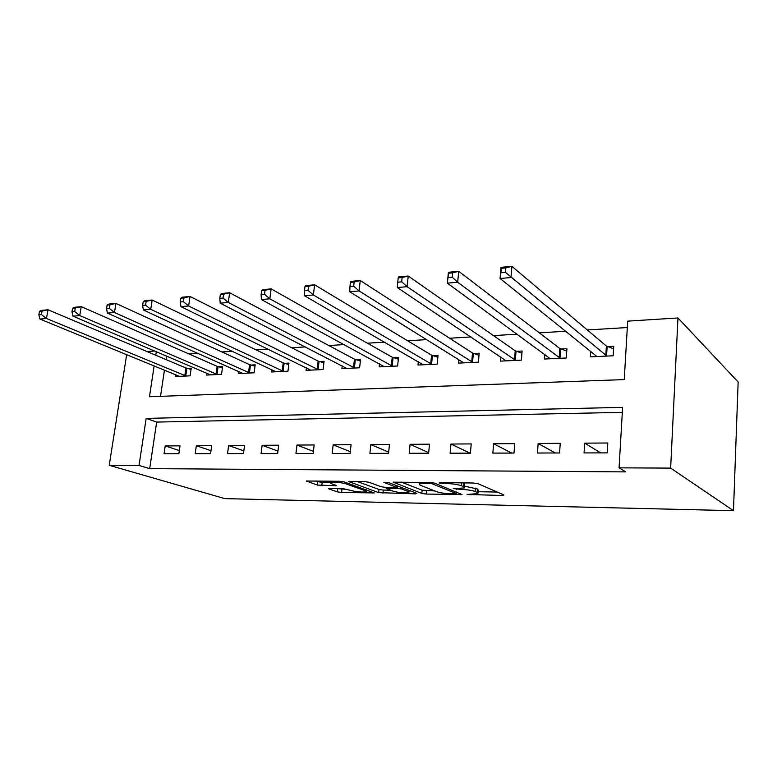 <?xml version="1.0" encoding="UTF-8"?>
<svg xmlns="http://www.w3.org/2000/svg" width="777" height="777" viewBox="0 0 777 777"><rect width="100%" height="100%" fill="white"/><g stroke="black" fill="none" stroke-linecap="round" stroke-linejoin="round"><path stroke-width="1.17" d="M467.045 494.444L502.224 495.493L503.923 494.959L478.03 483.712L473.339 483.012L440.151 482.585L439.102 483.012L446.561 483.547C452.865 483.75 457.789 484.479 461.353 485.722L463.616 486.674L464.316 487.966L453.224 488.578L460.703 489.384C466.899 489.597 471.697 490.306 475.116 491.501L477.282 492.404L477.923 493.618L467.045 494.444M329.982 488.5L328.632 488.626L329.03 489.024L337.354 491.86L341.579 492.463L374.242 492.919L344.279 481.944L339.792 481.293L306.371 481.012L317.443 485.071L336.635 485.761L331.08 483.556L330.002 482.42C334.159 481.711 339.384 482.167 345.668 483.76L365.229 490.724L366.161 491.754C362.082 492.414 356.993 491.987 350.883 490.472L343.347 488.723L329.982 488.5M622.328 412.354L156.672 422.076L149.699 468.638L139.025 465.462L109.227 465.316L224.854 498.63L733.469 510.674L738.15 382.012L677.971 317.958L627.69 321.134L624.252 379.594L149.466 396.726L154.147 365.86M149.699 468.638L625.767 471.892L619.065 467.851L670.638 468.104L733.469 510.674M421.814 493.434L426.165 494.065L462.024 494.551L434.615 483.139L429.982 482.459L393.162 482.167L421.814 493.434L422.134 490.19L434.829 490.967M415.559 493.861L378.652 492.628L348.766 481.575L364.462 481.604L368.988 482.264L381.041 486.723L385.47 487.364L396.523 487.364L383.828 482.284L387.888 482.332L416.86 493.337L415.559 493.861L415.656 492.88M607.799 443.007L584.702 443.152L584.061 452.923L607.196 452.884L607.799 443.007M560.246 443.317L538.16 443.463L537.441 453.02L559.566 452.981L560.246 443.317M514.762 443.618L493.628 443.764L492.841 453.108L514.005 453.069L514.762 443.618M471.212 443.91L450.971 444.046L450.126 453.195L470.406 453.156L471.212 443.91M429.496 444.191L410.081 444.318L409.188 453.282L428.622 453.244L429.496 444.191M389.471 444.454L370.843 444.58L369.901 453.36L388.558 453.321L389.471 444.454M351.068 444.706L333.168 444.823L332.187 453.438L350.097 453.399L351.068 444.706M314.161 444.949L296.96 445.066L295.94 453.506L313.16 453.477L314.161 444.949M278.69 445.192L262.14 445.299L261.072 453.574L277.642 453.545L278.69 445.192M244.551 445.415L228.623 445.522L227.525 453.642L243.473 453.613L244.551 445.415M211.684 445.639L196.338 445.736L195.212 453.71L210.567 453.681L211.684 445.639M180.011 445.843L165.219 445.94L164.064 453.778L178.875 453.749L180.011 445.843M627.311 327.544L587.305 329.953M565.578 331.264L539.325 332.838M517.181 334.178L493.482 335.606M470.969 336.956L449.621 338.248M426.806 339.617L407.634 340.773M384.557 342.162L367.385 343.191M344.094 344.599L328.788 345.522M305.303 346.93L291.725 347.746M268.094 349.174L256.119 349.893M232.372 351.321L221.882 351.952M198.038 353.389L188.928 353.943M166.55 356.031L166.025 359.576M164.452 370.075L160.518 396.328M590.734 351.515L590.384 356.857L613.15 355.779L613.733 346.27L607.517 346.591M544.823 354.38L544.483 359.032L566.258 358.003L566.919 348.688L560.975 348.999M500.864 357.002L500.524 361.111L521.386 360.13L522.105 351.019L516.423 351.311M458.731 359.45L458.391 363.112L478.399 362.16L479.176 353.244L473.727 353.525M418.317 361.732L417.987 365.025L437.179 364.122L438.014 355.371L432.779 355.643M379.506 363.879L379.186 366.87L397.61 365.996L398.504 357.42L393.483 357.682M342.22 365.918L341.909 368.638L359.615 367.793L360.547 359.392L355.72 359.644M306.361 367.842L306.06 370.338L323.096 369.531L324.067 361.286L319.425 361.519M271.853 369.677L271.562 371.969L287.956 371.192L288.966 363.102L284.499 363.335M238.626 371.425L238.335 373.543L254.128 372.795L255.177 364.85L250.874 365.073M206.595 373.096L206.323 375.068L221.542 374.339L222.62 366.54L218.473 366.754M175.719 374.689L175.447 376.524L190.122 375.835L191.229 368.172L187.228 368.376M146.902 351.505L154.759 351.01M126.67 354.603L109.227 465.316M619.065 467.851L622.62 407.352L146.173 418.395L139.025 465.462M670.638 468.104L677.971 317.958M156.303 351.66L155.759 355.244M156.672 422.076L146.173 418.395M584.702 443.152L600.66 452.894M538.16 443.463L555.244 452.981M493.628 443.764L511.732 453.069M450.971 444.046L469.998 453.156M410.081 444.318L428.681 452.67M370.843 444.58L388.675 452.136M333.168 444.823L350.291 451.709M296.96 445.066L313.403 451.369M262.14 445.299L277.943 451.097M228.623 445.522L243.832 450.874M196.338 445.736L210.985 450.699M165.219 445.94L179.332 450.563M478.001 492.783L478.214 490.268L477.573 489.034L477.282 492.404M464.471 486.149L477.573 489.034M464.393 487.082L464.617 484.547L463.918 483.236L463.616 486.674M463.102 482.886L463.918 483.236M478.088 491.715L497.202 492.045M401.214 482.08L422.134 490.19M455.031 493.822L456.07 493.453L432.099 483.78L428.875 483.304L419.133 483.789L420.017 485.13L436.674 491.695C440.132 492.851 444.832 493.531 450.777 493.745L455.031 493.822M390.442 490.2L383.265 490.073L382.935 493.24M357.197 481.517L378.982 489.461L383.265 490.073M393.123 491.19C399.271 492.764 404.535 493.191 408.896 492.482L408.119 491.452L401.612 488.995L397.183 488.354L386.188 488.344L393.123 491.19M315.151 480.973L322.164 482.517L329.759 482.624M337.296 488.616L348.028 489.471M596.25 356.575L596.289 355.992L596.503 356.565M501.078 272.785L505.438 272.387L505.817 267.89L501.456 268.298L500.067 278.496L501.019 267.337L511.878 266.326L510.955 277.535L500.067 278.496L596.299 356.002M613.577 348.795L606.39 346.056L511.878 266.326L505.817 267.89M606.924 356.07L505.438 272.387M501.019 267.337L501.456 268.298M448.067 277.612L452.204 277.234L452.612 272.844L448.484 273.232L447.358 283.149L448.397 272.271L458.702 271.299L457.682 282.236L447.358 283.149L550.339 358.751M566.754 351.029L559.809 348.475L458.702 271.299L452.612 272.844M560.314 358.284L457.682 282.236L452.204 277.234M448.397 272.271L448.484 273.232M398.203 277.913L397.756 282.187L401.69 281.828L402.136 277.554L398.203 277.913L398.446 276.952L408.226 276.029L407.129 286.694L397.319 287.558L506.138 360.849M521.94 353.176L515.229 350.806L408.226 276.029L402.136 277.554M515.685 360.392L407.129 286.694L401.69 281.828M397.319 287.558L397.756 282.187M350.427 282.372L349.951 286.538L353.681 286.198L354.166 282.022L350.427 282.372L350.951 281.4L360.266 280.526L359.081 290.928L349.767 291.754L463.782 362.859M479.001 355.254L472.513 353.03L360.266 280.526L354.166 282.022M472.931 362.422L359.081 290.928L353.681 286.198M349.767 291.754L349.951 286.538M304.963 286.606L304.458 290.676L308.013 290.345L308.518 286.276L304.963 286.606L305.75 285.625L314.617 284.8L313.374 294.969L304.497 295.746L423.154 364.782M437.83 357.245L431.546 355.167L314.617 284.8L308.518 286.276M431.934 364.364L313.374 294.969L308.013 290.345M304.497 295.746L304.458 290.676M261.655 290.637L261.121 294.619L264.52 294.308L265.044 290.326L261.655 290.637L262.675 289.666L271.124 288.869L269.823 298.805L261.363 299.553L384.149 366.627M398.319 359.178L392.23 357.216L271.124 288.869L265.044 290.326M392.579 366.229L269.823 298.805L264.52 294.308M261.363 299.553L261.121 294.619M220.338 294.493L219.794 298.378L223.028 298.077L223.572 294.192L220.338 294.493L221.571 293.512L229.642 292.754L228.292 302.467L220.221 303.185L346.678 368.405M360.373 361.033L354.458 359.178L229.642 292.754L223.572 294.192M354.778 368.026L228.292 302.467L223.028 298.077M220.221 303.185L219.794 298.378M180.895 298.164L180.332 301.962L183.421 301.68L183.984 297.873L180.895 298.164L182.323 297.193L190.035 296.464L188.636 305.963L180.924 306.643L310.645 370.114M323.883 362.82L318.152 361.072L190.035 296.464L183.984 297.873M318.444 369.745L188.636 305.963L183.421 301.68M180.924 306.643L180.332 301.962M143.201 301.68L142.618 305.4L145.571 305.128L146.154 301.398L143.201 301.68L144.794 300.709L152.175 300.019L150.738 309.304L143.356 309.955L275.971 371.756M288.791 364.549L283.216 362.898L152.175 300.019L146.154 301.398M283.479 371.406L150.738 309.304L145.571 305.128M143.356 309.955L142.618 305.4M107.129 305.04L106.536 308.683L109.363 308.42L109.955 304.778L107.129 305.04L108.887 304.069L115.948 303.409L114.472 312.509L107.411 313.131L242.589 373.339M254.992 366.22L249.572 364.646L115.948 303.409L109.955 304.778M249.815 372.999L114.472 312.509L109.363 308.42M107.411 313.131L106.536 308.683M72.582 308.255L71.97 311.82L74.689 311.577L75.291 308.003L72.582 308.255L74.485 307.294L81.245 306.653L79.749 315.569L72.98 316.171L210.421 374.864M222.445 367.832L217.162 366.336L81.245 306.653L75.291 308.003M217.385 374.533L79.749 315.569L74.689 311.577M72.98 316.171L71.97 311.82M39.462 311.344L38.85 314.84L41.453 314.598L42.065 311.101L39.462 311.344L41.502 310.382L47.989 309.77L46.465 318.502L39.967 319.075L179.4 376.34M191.055 369.396L185.917 367.968L47.989 309.77L42.065 311.101M186.121 376.019L46.465 318.502L41.453 314.598M39.967 319.075L38.85 314.84M470.202 494.104L470.134 494.891M442.424 482.614L442.346 483.488M456.623 488.49L456.546 489.316M475.407 488.121L475.116 491.501M460.78 488.5L460.703 489.384M461.606 482.867L461.353 485.722M446.649 482.672L446.561 483.547M502.321 494.259L502.224 495.493M393.531 482.061L393.473 482.595M460.392 493.609L460.295 494.706M426.476 490.821L426.165 494.065M456.206 491.899L456.07 493.453M432.206 482.614L432.099 483.78M428.953 482.439L428.875 483.304M424.582 482.381L424.504 483.245M378.982 489.461L378.652 492.628M349.203 481.468L349.145 482.002M396.357 485.547L396.212 486.956M408.255 490.073L408.119 491.452M401.748 487.597L401.612 488.995M397.426 485.955L397.183 488.354M387.801 487.402L387.723 488.199M365.365 489.481L365.229 490.724M345.804 482.488L345.668 483.76M335.343 485.042L335.246 485.897M322.164 482.517L321.795 485.693M317.812 481.886L317.443 485.071M306.876 480.905L306.818 481.449M372.882 492.171L372.795 493.055M341.929 489.364L341.579 492.463M337.704 488.762L337.354 491.86M329.089 488.529L329.03 489.024M607.158 346.455L606.565 355.944M606.39 346.056L605.788 355.545M560.606 348.873L559.945 358.158M559.809 348.475L559.149 357.77M516.045 351.185L515.316 360.275M515.229 350.806L514.5 359.897M473.348 353.399L472.562 362.305M472.513 353.03L471.717 361.936M432.4 355.526L431.556 364.248M431.546 355.167L430.701 363.889M393.104 357.566L392.2 366.122M392.23 357.216L391.336 365.773M355.342 359.528L354.399 367.909M354.458 359.178L353.516 367.57M319.046 361.412L318.065 369.638M318.152 361.072L317.162 369.308M284.12 363.228L283.1 371.299M283.216 362.898L282.187 370.979M250.495 364.967L249.436 372.892M249.572 364.646L248.523 372.581M218.094 366.657L217.006 374.436M217.162 366.336L216.084 374.125M186.849 368.279L185.742 375.922M185.917 367.968L184.809 375.621M456.381 491.977L456.245 493.541M419.269 482.313L419.133 483.789M396.697 485.683L396.542 487.13M409.11 490.394L408.964 491.87M386.295 487.383L386.188 488.344M366.365 489.84L366.22 491.2M330.138 481.167L330.002 482.42"/></g></svg>

